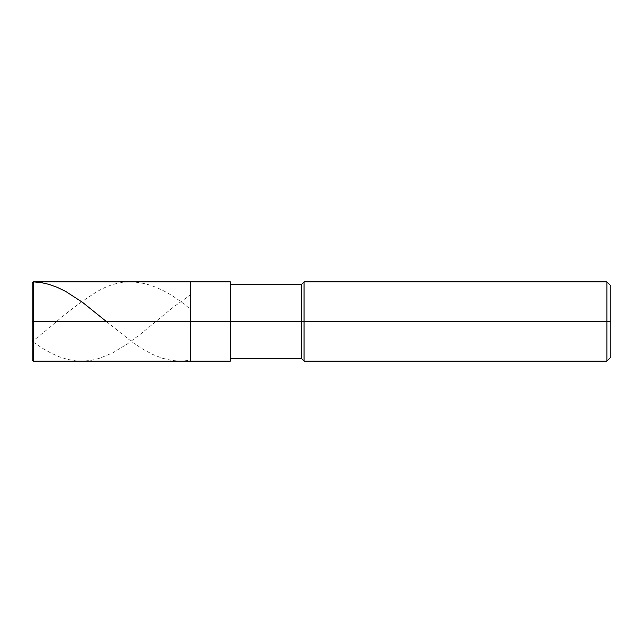 <?xml version="1.0" encoding="UTF-8"?>
<svg xmlns="http://www.w3.org/2000/svg" width="643" height="643" viewBox="0 0 643 643"><rect width="100%" height="100%" fill="white"/><g stroke="black" fill="none" stroke-linecap="round" stroke-linejoin="round"><path stroke-width="0.48" stroke-dasharray="3.21 2.41" d="M190.698 321.5L190.698 281.859L190.698 361.141L190.698 321.5L33.34 321.5L33.34 361.141L33.34 321.5L32.15 321.5L32.15 359.951L32.15 283.049L32.15 321.5L33.34 321.5L33.34 361.141L33.34 281.859L33.34 321.5L33.34 281.859L33.34 321.5L190.698 321.5L190.698 281.859L190.698 361.141L190.698 281.859L190.698 321.5L230.339 321.5L230.339 361.141L230.339 321.5L190.698 321.5M230.339 321.5L230.339 281.859L230.339 358.762L230.339 321.5L230.339 358.762L230.339 321.5L230.339 358.762L230.339 321.5L301.68 321.5L301.68 358.762L301.68 321.5L304.059 321.5L304.059 361.141L304.059 321.5L606.888 321.5L606.888 361.141L606.888 321.5L610.85 321.5L610.85 285.83L610.85 357.17L610.85 321.5L606.888 321.5L606.888 361.141L606.888 321.5L304.059 321.5L304.059 361.141L304.059 321.5L301.68 321.5L301.68 358.762L301.68 321.5L230.339 321.5L230.339 358.762M301.68 321.5L301.68 284.238L301.68 321.5M304.059 321.5L304.059 281.859L304.059 321.5M606.888 321.5L606.888 281.859L606.888 321.5M610.85 321.5L610.85 285.83L610.85 321.5M106.352 321.5L133.021 342.711L143.309 349.446L152.801 354.494L162.293 358.215L171.794 360.458L180.49 361.141L189.982 360.345M33.34 342.172L42.832 348.514L51.536 353.369L59.445 356.849L67.362 359.349L75.271 360.779L83.18 361.117L91.089 360.345L99.006 358.481L112.453 352.991L127.483 343.876L140.938 333.781L173.369 307.105L189.982 295.266M32.15 321.846L32.15 340.332C33.171 340.613 34.883 339.657 37.294 337.471L49.165 327.954C64.718 314.049 80.279 302.202 95.839 292.396C127.226 272.769 158.604 282.309 189.982 308.889"/><path stroke-width="0.96" d="M33.34 342.172L32.15 340.71L32.15 321.5L32.15 359.951L32.15 321.5L33.34 321.5L33.34 361.141L33.34 321.5L33.34 361.141L33.34 321.5L190.698 321.5L190.698 361.141L190.698 281.859L190.698 321.5L33.34 321.5L33.34 281.859L33.34 321.5L32.15 321.5L32.15 283.049L32.15 321.5L32.15 283.049L32.15 321.5L32.15 283.049L33.34 281.875L41.248 282.599L49.165 284.407L57.074 287.252L65.779 291.488L82.392 302.242L106.352 321.5M33.34 321.5L33.34 281.859L33.34 321.5M190.698 321.5L190.698 361.141L190.698 321.5L230.339 321.5L230.339 361.141L230.339 321.5L230.339 361.141L230.339 321.5L301.68 321.5L301.68 358.762L301.68 321.5L301.68 358.762L301.68 321.5L304.059 321.5L304.059 361.141L304.059 321.5L304.059 361.141L304.059 321.5L606.888 321.5L606.888 361.141L606.888 321.5L606.888 361.141L606.888 321.5L610.85 321.5L610.85 357.17L610.85 285.83L610.85 321.5L606.888 321.5L606.888 281.859L606.888 321.5L304.059 321.5L304.059 281.859L304.059 321.5L301.68 321.5L301.68 284.238L301.68 321.5L230.339 321.5L230.339 281.859L230.339 321.5L190.698 321.5L190.698 281.859L190.698 321.5M301.68 321.5L301.68 284.238L301.68 321.5M304.059 321.5L304.059 281.859L304.059 321.5M606.888 321.5L606.888 281.859L606.888 321.5M32.15 359.951L33.34 361.141L230.339 361.141M32.15 283.049L33.34 281.859L230.339 281.859M230.339 358.762L301.68 358.762L304.059 361.141L606.888 361.141L610.85 357.17M230.339 284.238L301.68 284.238L304.059 281.859L606.888 281.859L610.85 285.83"/></g></svg>
